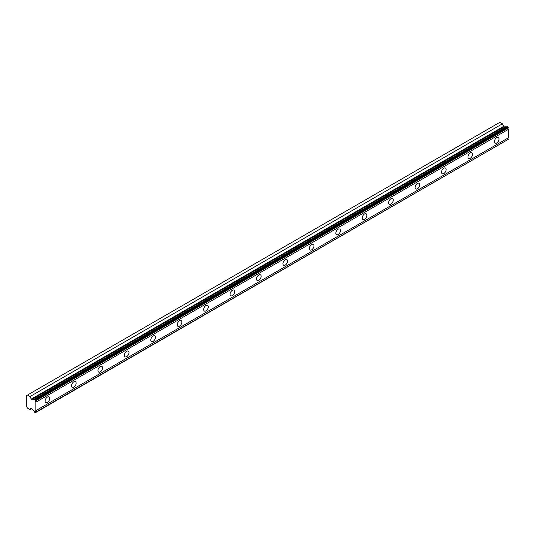 <?xml version="1.0" encoding="UTF-8"?>
<svg xmlns="http://www.w3.org/2000/svg" width="535" height="535" viewBox="0 0 535 535"><rect width="100%" height="100%" fill="white"/><g stroke="black" fill="none" stroke-linecap="round" stroke-linejoin="round"><path stroke-width="0.8" d="M35.832 400.387L508.25 127.644L507.855 126.956L507.073 126.507L34.661 399.25A1.351 0.782 60 0 1 34.427 399.558A1.351 0.782 60 0 1 33.752 399.491A1.351 0.782 60 0 1 33.692 399.458L31.532 399.645L503.95 126.895L502.418 123.819L499.844 122.328L26.75 395.465L26.75 406.874L27.425 408.044L30.007 409.536L31.097 408.004L31.532 408.218L33.692 410.9A1.351 0.782 60 0 1 34.661 412.217L35.437 412.672L35.832 412.117A1.351 0.782 60 0 1 35.832 410.639L35.832 402.193A1.351 0.782 60 0 1 35.832 400.708L34.661 399.25M506.458 126.862A1.351 0.782 60 0 1 506.163 126.742A1.351 0.782 60 0 1 506.11 126.708L503.95 126.895M496.687 143.012A3.27 1.886 120 0 0 498.821 140.13A3.27 1.886 120 0 0 498.326 137.515A3.27 1.886 120 0 0 496.687 137.676A3.27 1.886 120 0 0 494.554 140.558A3.27 1.886 120 0 0 495.049 143.179A3.27 1.886 120 0 0 496.687 143.012M47.394 402.407A3.27 1.886 120 0 0 49.534 399.525A3.27 1.886 120 0 0 49.033 396.91A3.27 1.886 120 0 0 47.394 397.07A3.27 1.886 120 0 0 45.261 399.953A3.27 1.886 120 0 0 45.763 402.574A3.27 1.886 120 0 0 47.394 402.407M73.823 387.153A3.27 1.886 120 0 0 75.963 384.27A3.27 1.886 120 0 0 75.462 381.649A3.27 1.886 120 0 0 73.823 381.809A3.27 1.886 120 0 0 71.69 384.692A3.27 1.886 120 0 0 72.192 387.313A3.27 1.886 120 0 0 73.823 387.153M100.252 371.892A3.27 1.886 120 0 0 102.392 369.01A3.27 1.886 120 0 0 101.891 366.388A3.27 1.886 120 0 0 100.252 366.549A3.27 1.886 120 0 0 98.119 369.431A3.27 1.886 120 0 0 98.621 372.052A3.27 1.886 120 0 0 100.252 371.892M126.681 356.631A3.27 1.886 120 0 0 128.821 353.749A3.27 1.886 120 0 0 128.32 351.134A3.27 1.886 120 0 0 126.681 351.294A3.27 1.886 120 0 0 124.548 354.177A3.27 1.886 120 0 0 125.05 356.798A3.27 1.886 120 0 0 126.681 356.631M153.11 341.377A3.27 1.886 120 0 0 155.25 338.495A3.27 1.886 120 0 0 154.749 335.873A3.27 1.886 120 0 0 153.11 336.034A3.27 1.886 120 0 0 150.977 338.916A3.27 1.886 120 0 0 151.479 341.537A3.27 1.886 120 0 0 153.11 341.377M179.539 326.116A3.27 1.886 120 0 0 181.679 323.234A3.27 1.886 120 0 0 181.178 320.612A3.27 1.886 120 0 0 179.539 320.779A3.27 1.886 120 0 0 177.406 323.655A3.27 1.886 120 0 0 177.908 326.276A3.27 1.886 120 0 0 179.539 326.116M205.968 310.855A3.27 1.886 120 0 0 208.108 307.979A3.27 1.886 120 0 0 207.607 305.358A3.27 1.886 120 0 0 205.968 305.518A3.27 1.886 120 0 0 203.835 308.401A3.27 1.886 120 0 0 204.337 311.022A3.27 1.886 120 0 0 205.968 310.855M232.397 295.601A3.27 1.886 120 0 0 234.537 292.719A3.27 1.886 120 0 0 234.036 290.097A3.27 1.886 120 0 0 232.397 290.258A3.27 1.886 120 0 0 230.264 293.14A3.27 1.886 120 0 0 230.766 295.761A3.27 1.886 120 0 0 232.397 295.601M258.826 280.34A3.27 1.886 120 0 0 260.966 277.458A3.27 1.886 120 0 0 260.465 274.836A3.27 1.886 120 0 0 258.826 275.003A3.27 1.886 120 0 0 256.693 277.886A3.27 1.886 120 0 0 257.195 280.5A3.27 1.886 120 0 0 258.826 280.34M285.255 265.086A3.27 1.886 120 0 0 287.395 262.203A3.27 1.886 120 0 0 286.894 259.582A3.27 1.886 120 0 0 285.255 259.742A3.27 1.886 120 0 0 283.122 262.625A3.27 1.886 120 0 0 283.624 265.246A3.27 1.886 120 0 0 285.255 265.086M311.684 249.825A3.27 1.886 120 0 0 313.824 246.943A3.27 1.886 120 0 0 313.323 244.321A3.27 1.886 120 0 0 311.684 244.482A3.27 1.886 120 0 0 309.551 247.364A3.27 1.886 120 0 0 310.053 249.985A3.27 1.886 120 0 0 311.684 249.825M338.113 234.564A3.27 1.886 120 0 0 340.253 231.682A3.27 1.886 120 0 0 339.752 229.06A3.27 1.886 120 0 0 338.113 229.227A3.27 1.886 120 0 0 335.98 232.11A3.27 1.886 120 0 0 336.482 234.725A3.27 1.886 120 0 0 338.113 234.564M364.542 219.31A3.27 1.886 120 0 0 366.682 216.428A3.27 1.886 120 0 0 366.181 213.806A3.27 1.886 120 0 0 364.542 213.967A3.27 1.886 120 0 0 362.409 216.849A3.27 1.886 120 0 0 362.911 219.47A3.27 1.886 120 0 0 364.542 219.31M390.971 204.049A3.27 1.886 120 0 0 393.111 201.167A3.27 1.886 120 0 0 392.61 198.545A3.27 1.886 120 0 0 390.971 198.706A3.27 1.886 120 0 0 388.838 201.588A3.27 1.886 120 0 0 389.34 204.209A3.27 1.886 120 0 0 390.971 204.049M417.4 188.788A3.27 1.886 120 0 0 419.54 185.906A3.27 1.886 120 0 0 419.039 183.284A3.27 1.886 120 0 0 417.4 183.451A3.27 1.886 120 0 0 415.267 186.334A3.27 1.886 120 0 0 415.769 188.949A3.27 1.886 120 0 0 417.4 188.788M443.829 173.534A3.27 1.886 120 0 0 445.969 170.652A3.27 1.886 120 0 0 445.468 168.03A3.27 1.886 120 0 0 443.829 168.191A3.27 1.886 120 0 0 441.696 171.073A3.27 1.886 120 0 0 442.198 173.694A3.27 1.886 120 0 0 443.829 173.534M470.258 158.273A3.27 1.886 120 0 0 472.398 155.391A3.27 1.886 120 0 0 471.897 152.769A3.27 1.886 120 0 0 470.258 152.93A3.27 1.886 120 0 0 468.125 155.812A3.27 1.886 120 0 0 468.627 158.434A3.27 1.886 120 0 0 470.258 158.273M31.532 399.645L30.007 396.562L27.425 395.077M508.25 127.644L508.25 127.965A1.351 0.782 60 0 0 508.25 129.443L35.832 402.193M35.832 412.445L508.25 139.374A1.351 0.782 60 0 1 508.25 137.89L508.25 129.443M35.832 400.708L508.25 127.965M508.25 137.89L35.832 410.639M508.25 139.374L35.832 412.117M31.772 408.513L30.007 409.536M502.418 123.819L30.007 396.562M506.11 126.708L33.692 399.458M507.855 126.956L35.437 399.698M503.462 126.501L31.043 399.25"/></g></svg>
